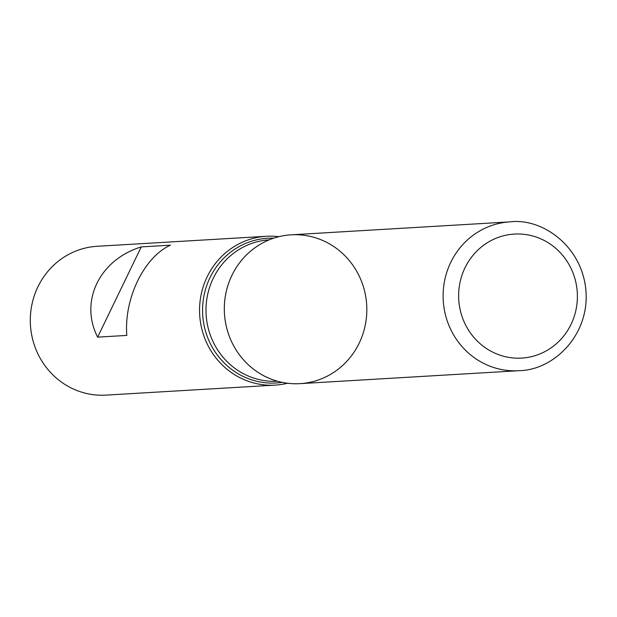<?xml version="1.0" encoding="UTF-8"?>
<svg xmlns="http://www.w3.org/2000/svg" width="617" height="617" viewBox="0 0 617 617"><rect width="100%" height="100%" fill="white"/><g stroke="black" fill="none" stroke-linecap="round" stroke-linejoin="round"><path stroke-width="0.93" d="M287.522 383.242A74.541 71.248 -93.4 0 1 275.205 385.108A74.541 71.248 -93.4 0 1 238.725 377.064A74.541 71.248 -93.4 0 1 201.003 295.312A74.541 71.248 -93.4 0 1 266.405 236.288A74.541 71.248 -93.4 0 1 278.853 236.689M266.405 236.288L97.162 246.291A74.541 71.248 86.6 0 0 31.76 305.315A74.541 71.248 86.6 0 0 69.474 387.075A74.541 71.248 86.6 0 0 105.962 395.119L275.205 385.108M141.262 246.9C99.468 259.688 79.3 301.42 97.633 337.144L126.809 335.417C123.855 298.782 144.031 257.05 170.439 245.173L141.262 246.9L97.633 337.144M327.65 242.867A74.541 71.248 86.6 0 0 224.418 313.05A74.541 71.248 86.6 0 0 334.63 371.789A74.541 71.248 86.6 0 0 327.65 242.867M518.766 370.709L299.97 383.643A74.541 71.248 -93.4 0 1 263.482 375.599A74.541 71.248 -93.4 0 1 225.768 293.846A74.541 71.248 -93.4 0 1 291.17 234.822L509.966 221.881C542.813 217.616 584.569 247.533 586.15 294.641C587.477 336.836 553.025 370.262 518.766 370.709A74.541 71.248 -93.4 0 1 482.286 362.665A74.541 71.248 -93.4 0 1 444.572 280.905A74.541 71.248 -93.4 0 1 509.966 221.881M282.154 382.355A72.482 69.274 -93.4 0 1 240.661 375.167A72.482 69.274 -93.4 0 1 204.659 292.589A72.482 69.274 -93.4 0 1 273.624 238.201M269.174 239.859A70.816 67.685 86.6 0 0 207.335 296.075A70.816 67.685 86.6 0 0 243.198 373.578A70.816 67.685 86.6 0 0 277.534 381.237M491.279 351.389A62.116 59.371 86.6 0 0 577.304 292.898A62.116 59.371 86.6 0 0 485.463 243.954A62.116 59.371 86.6 0 0 491.279 351.389"/></g></svg>
